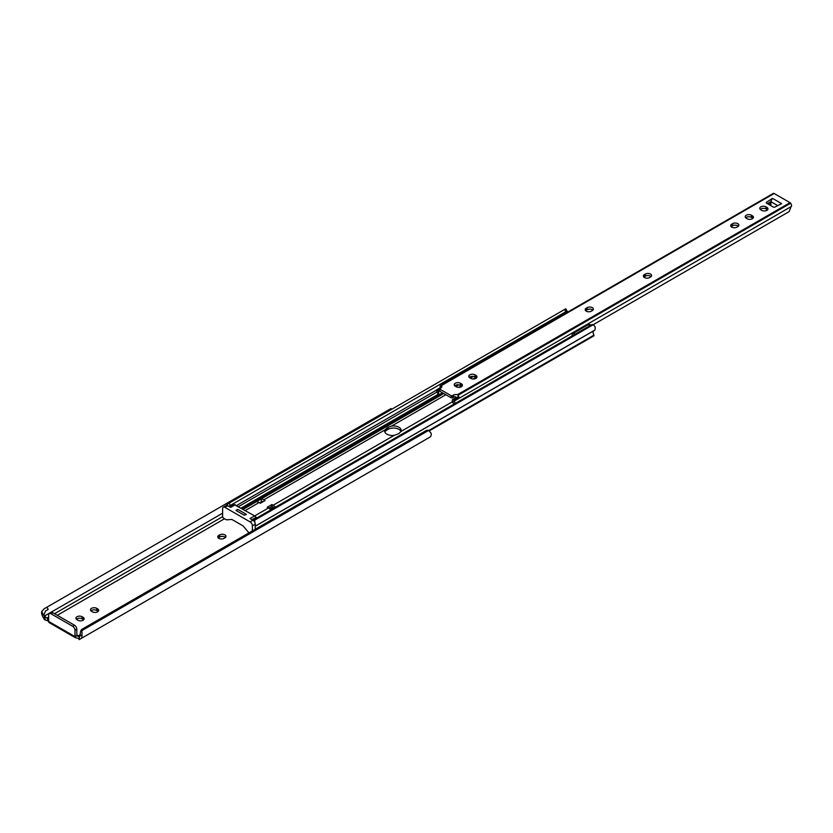 <?xml version="1.0" encoding="UTF-8"?>
<svg xmlns="http://www.w3.org/2000/svg" width="833" height="833" viewBox="0 0 833 833"><rect width="100%" height="100%" fill="white"/><g stroke="black" fill="none" stroke-linecap="round" stroke-linejoin="round"><path stroke-width="1.25" d="M218.819 538.368A3.644 2.103 0 0 0 223.983 538.368L224.9 537.837A3.644 2.103 0 0 0 225.962 536.348A3.644 2.103 0 0 0 223.713 534.401A3.644 2.103 0 0 0 219.735 534.859L218.819 535.39A3.644 2.103 0 0 0 217.757 536.879A3.644 2.103 0 0 0 218.819 538.368M43.816 615.368L41.65 611.62L44.17 608.777L46.919 607.184L48.21 609.433L45.471 611.016L43.816 615.368A3.853 2.228 60 0 0 44.222 616.191L48.637 619.034M49.564 621.939L49.095 622.543A2.593 1.499 -60 0 1 48.637 621.408L48.637 615.056A3.238 1.874 -120 0 1 49.303 613.577A3.238 1.874 -120 0 1 50.928 613.734L72.69 626.301A3.238 1.874 -120 0 1 74.98 630.269L74.98 636.62A2.593 1.499 120 0 0 75.449 637.755L49.168 622.595M429.89 437.138L79.187 639.619A6.477 3.738 -120 0 1 79.135 639.64L79.395 636.506A3.853 2.228 60 0 0 79.801 636.141L80.645 631.331A4.863 3.967 -120 0 1 82.28 629.102L425.902 430.713A4.863 3.967 60 0 1 428.651 430.411L431.171 433.285A6.445 3.728 -120 0 1 429.89 437.138L80.697 638.744A6.445 3.728 -120 0 0 81.967 634.892L79.801 636.141M45.471 611.016L48.21 609.433M46.919 607.184L389.24 409.544L391.052 408.576L391.52 409.378M41.65 611.62A6.445 3.728 -120 0 0 42.92 616.941L44.43 619.544A6.477 3.738 -120 0 0 44.482 619.637L48.637 621.22M218.246 537.931A3.644 2.103 180 0 1 218.819 537.504L219.735 536.973A3.644 2.103 180 0 1 225.472 537.4M90.964 610.891A3.644 2.103 180 0 1 96.69 610.464L97.607 610.995A3.644 2.103 180 0 1 98.179 611.422M76.417 619.294A3.644 2.103 180 0 1 82.144 618.857L83.061 619.388A3.644 2.103 180 0 1 83.633 619.825M77.386 635.235L76.813 634.902L77.386 635.235L75.449 636.35L75.449 637.755L77.719 638.203A2.103 1.218 180 0 1 77.802 638.224L79.041 639.005M79.135 639.64L79.135 636.651M428.381 438.012A6.477 3.738 -120 0 0 428.391 438.002L79.187 639.619L428.391 438.002M83.571 628.353L82.28 629.102L83.571 628.353A4.863 3.967 60 0 0 81.946 630.581L81.967 634.892M75.449 636.35A2.103 1.218 180 0 1 77.802 636.11L79.041 636.704M97.607 608.871L96.69 608.34A3.644 2.103 0 0 0 92.723 607.892A3.644 2.103 0 0 0 90.474 609.829A3.644 2.103 0 0 0 91.536 611.318L92.453 611.849A3.644 2.103 0 0 0 96.43 612.307A3.644 2.103 0 0 0 98.679 610.36A3.644 2.103 0 0 0 97.607 608.871L97.607 610.995M83.061 617.274L82.144 616.743A3.644 2.103 0 0 0 78.167 616.285A3.644 2.103 0 0 0 75.918 618.232A3.644 2.103 0 0 0 76.99 619.721L77.906 620.252A3.644 2.103 0 0 0 81.873 620.71A3.644 2.103 0 0 0 84.133 618.763A3.644 2.103 0 0 0 83.061 617.274L83.061 619.388M44.482 616.639L44.482 619.637M76.813 634.902L76.813 629.217A3.238 1.874 -120 0 0 74.522 625.239L52.76 612.672A3.238 1.874 -120 0 0 51.136 612.515L49.303 613.577M394.248 435.347L398.924 433.587L400.933 431.484A7.695 4.446 0 0 0 401.173 430.38A7.695 4.446 0 0 0 391.562 426.079L388.043 427.298L384.877 429.943A7.695 4.446 0 0 0 384.638 431.046A7.695 4.446 0 0 0 386.897 434.18A7.695 4.446 0 0 0 394.248 435.347L273.172 505.246L271.922 504.527L267.226 507.245L268.476 507.963A8.101 4.675 60 0 1 270.819 509.89M265.05 500.56L263.801 499.842A8.101 4.675 -120 0 0 260.937 499.071L256.241 501.789A8.101 4.675 60 0 1 259.105 502.549L260.354 503.278L265.05 500.56M261.843 501.435L263.218 501.622L261.843 501.435L260.469 499.113M260.469 499.227L256.002 501.81L260.479 499.227M275.515 507.182A8.101 4.675 -120 0 0 273.172 505.246M274.172 507.953L271.922 506.339L271.922 504.527M271.922 506.339L268.788 508.151M384.856 432.098A7.695 4.446 180 0 1 386.897 430.015L388.043 429.359A7.695 4.446 180 0 1 395.55 428.214A7.695 4.446 180 0 1 400.954 431.442M246.349 514.44L244.204 515.2L236.176 510.567L237.697 509.442M593.388 335.855L593.96 335.126A3.853 2.228 60 0 1 593.96 330.67L594.814 330.107A5.81 3.353 -120 0 0 594.939 326.505L593.242 324.714A3.238 2.645 60 0 0 591.284 324.87L255.835 518.543A3.238 2.645 60 0 0 254.711 520.156L254.898 522.822M428.818 430.463L593.96 335.126M255.252 526.217L593.96 330.67M255.252 526.144L594.814 330.107M253.492 520.615A3.238 2.645 -120 0 1 254.534 519.292L255.835 518.543M238.509 506.599L436.929 392.051M236.614 505.506L436.305 390.229M567.086 312.25L566.992 311.053L565.878 311.698L564.587 309.459L565.701 308.814L565.513 309.522M565.784 308.793L567.086 311.053L565.69 311.813A3.155 1.822 -120 0 1 566.711 312.115A3.155 1.822 -120 0 1 567.148 312.427M225.514 505.891L229.127 503.132L230.429 505.371L228.825 506.297L550.738 320.445A3.155 1.822 -120 0 1 551.758 320.747A3.155 1.822 -120 0 1 552.196 321.059M230.429 505.371L565.878 311.698M229.127 503.132L564.587 309.459M246.037 514.148L238.009 509.515M273.297 507.13L269.965 509.057M261.843 501.445L259.511 502.788M262.301 501.705L259.969 503.049M248.952 532.87L243.101 525.925L231.897 519.448L226.514 519.834L223.754 518.324A1.624 0.937 60 0 1 222.609 516.335L222.609 508.661A3.238 1.874 60 0 1 223.275 507.182A3.238 1.874 60 0 1 224.9 507.339L250.098 521.895A3.238 1.874 60 0 1 252.389 525.862L252.389 530.892M229.106 506.464L232.667 504.402A3.238 1.874 60 0 1 233.698 504.309L254.617 515.898L250.035 518.553L252.961 520.24A3.238 1.874 60 0 1 255.252 524.207L255.252 529.236M223.275 507.182L226.139 505.527A3.238 1.874 60 0 1 227.763 505.683L230.689 507.38L235.27 504.736M237.915 509.567L236.197 510.556M244.215 515.19L245.933 514.2M254.617 515.898L256.189 517.303A3.238 1.874 60 0 1 256.814 517.98M574.989 334.283A3.155 1.822 -120 0 0 574.322 333.773A3.155 1.822 -120 0 0 572.74 333.616A3.155 1.822 -120 0 0 572.188 335.897M731.738 227.149A3.644 2.103 0 0 0 736.893 227.149L737.809 226.628A3.644 2.103 0 0 0 738.881 225.139A3.644 2.103 0 0 0 736.632 223.192A3.644 2.103 0 0 0 732.655 223.65L731.738 224.171A3.644 2.103 0 0 0 730.676 225.66A3.644 2.103 0 0 0 731.738 227.149M644.44 277.556A3.644 2.103 0 0 0 649.594 277.556L650.511 277.025A3.644 2.103 0 0 0 651.583 275.536A3.644 2.103 0 0 0 649.324 273.588A3.644 2.103 0 0 0 645.356 274.047L644.44 274.578A3.644 2.103 0 0 0 643.368 276.067A3.644 2.103 0 0 0 644.44 277.556M586.234 311.157A3.644 2.103 0 0 0 591.399 311.157L592.315 310.626A3.644 2.103 0 0 0 593.377 309.137A3.644 2.103 0 0 0 591.128 307.19A3.644 2.103 0 0 0 587.161 307.648L586.234 308.179A3.644 2.103 0 0 0 585.172 309.668A3.644 2.103 0 0 0 586.234 311.157M760.269 209.395A3.644 2.103 180 0 1 765.996 208.958L766.912 209.489A3.644 2.103 180 0 1 767.485 209.926M745.712 217.788A3.644 2.103 180 0 1 751.449 217.361L752.366 217.892A3.644 2.103 180 0 1 752.938 218.319M731.166 226.722A3.644 2.103 180 0 1 731.738 226.295L732.655 225.764A3.644 2.103 180 0 1 738.382 226.191M643.867 277.129A3.644 2.103 180 0 1 644.44 276.691L645.356 276.16A3.644 2.103 180 0 1 651.083 276.598M585.661 310.73A3.644 2.103 180 0 1 586.234 310.293L587.161 309.772A3.644 2.103 180 0 1 592.888 310.199M469.271 377.401A3.644 2.103 180 0 1 474.997 376.974L475.914 377.495A3.644 2.103 180 0 1 476.486 377.932M454.714 385.804A3.644 2.103 180 0 1 460.441 385.367L461.357 385.898A3.644 2.103 180 0 1 461.93 386.325M452.881 399.382L456.047 397.549L455.339 396.633A3.238 1.874 0 0 0 453.485 397.164L452.34 397.82L452.34 395.706L451.194 395.706L439.793 389.126L440.938 387.803A3.238 1.874 0 0 0 441.886 386.481A3.238 1.874 0 0 0 441.469 385.564L774.149 193.495A1.624 0.937 -120 0 0 773.545 193.35A2.697 1.562 -120 0 0 773.201 193.464A2.697 1.562 -120 0 0 772.93 193.704M439.793 390.583L439.793 391.239L451.194 397.82L452.34 397.82M767.505 203.71L770.744 201.586L772.462 198.348L766.589 202.19A1.291 0.75 0 0 0 766.266 202.69A1.291 0.75 0 0 0 766.652 203.21L773.201 207.001A1.291 0.75 0 0 0 774.982 207.032L781.635 203.637L772.462 198.348M766.912 207.375L765.996 206.844A3.644 2.103 0 0 0 762.018 206.386A3.644 2.103 0 0 0 759.769 208.333A3.644 2.103 0 0 0 760.841 209.822L761.758 210.353A3.644 2.103 0 0 0 765.725 210.811A3.644 2.103 0 0 0 767.984 208.864A3.644 2.103 0 0 0 766.912 207.375L766.912 209.489M752.366 215.778L751.449 215.247A3.644 2.103 0 0 0 747.472 214.789A3.644 2.103 0 0 0 745.223 216.736A3.644 2.103 0 0 0 746.285 218.225L747.201 218.756A3.644 2.103 0 0 0 751.179 219.204A3.644 2.103 0 0 0 753.428 217.267A3.644 2.103 0 0 0 752.366 215.778L752.366 217.892M475.914 375.381L474.997 374.85A3.644 2.103 0 0 0 471.02 374.392A3.644 2.103 0 0 0 468.771 376.339A3.644 2.103 0 0 0 469.843 377.828L470.76 378.359A3.644 2.103 0 0 0 474.727 378.817A3.644 2.103 0 0 0 476.976 376.87A3.644 2.103 0 0 0 475.914 375.381L475.914 377.495M461.357 383.784L460.441 383.253A3.644 2.103 0 0 0 456.474 382.795A3.644 2.103 0 0 0 454.224 384.742A3.644 2.103 0 0 0 455.287 386.231L456.203 386.762A3.644 2.103 0 0 0 460.18 387.22A3.644 2.103 0 0 0 462.43 385.273A3.644 2.103 0 0 0 461.357 383.784L461.357 385.898M454.756 400.798L452.579 399.559A5.81 3.353 -120 0 0 452.35 402.308L454.401 401.121A3.217 1.853 60 0 1 454.756 400.798L458.764 398.486A2.697 1.562 -120 0 0 458.067 395.259L457.359 394.738A3.238 1.874 0 0 0 453.485 395.04L452.34 395.706M453.1 399.455L456.911 397.258A3.238 1.874 0 0 1 458.067 397.685L458.764 398.486L791.35 206.469A2.697 1.562 -120 0 0 790.642 203.221A1.624 0.937 -120 0 0 790.038 202.669L774.149 193.495M440.23 387.741A2.697 1.562 60 0 1 440.615 385.481A2.697 1.562 60 0 1 440.938 385.367L441.469 385.564M438.637 394.384A5.81 3.353 -120 0 0 438.408 391.375L436.232 390.104A3.217 1.853 60 0 1 436.586 390.844L438.491 395.113L442.49 392.801M458.067 397.685L458.067 395.259L790.642 203.221M436.523 389.938L440.772 387.699L436.763 390.021M241.924 508.567L438.46 395.102L436.586 390.844M454.901 385.637L455.745 385.148M469.448 377.234L470.301 376.745M745.899 217.632L746.753 217.142M760.446 209.229L761.3 208.739M768.755 204.429L770.837 203.231M454.266 403.974L452.35 402.308M254.711 520.156L789.132 211.613L790.996 206.792A3.217 1.853 60 0 1 791.35 206.469M593.242 324.714L788.393 212.04M454.401 401.121L455.193 403.443M440.938 385.367L440.772 387.699M770.962 205.709L770.744 201.586L777.741 205.626M46.877 618.138L48.637 617.118M54.541 613.702L222.63 516.658M44.222 616.191L222.609 513.201M48.637 621.408L74.98 636.62M57.29 615.295L224.504 518.761M389.74 410.398L389.24 409.544M81.946 630.581L428.651 430.411M77.802 636.11L80.27 634.684M76.813 629.217L74.98 630.269M45.024 617.066L45.024 620.012M47.606 618.492L47.606 620.856M52.76 612.672L50.928 613.734M74.522 625.239L72.69 626.301M82.144 618.857L82.144 616.743M96.69 610.464L96.69 608.34M219.735 536.973L219.735 534.859M218.819 537.504L218.819 535.39M391.562 426.079L445.853 394.738M458.608 387.376L461.263 385.846M473.154 378.973L475.81 377.443M400.933 431.484L452.288 401.839M260.937 499.071L443.75 393.53M455.838 386.543L458.816 384.825M470.395 378.151L473.373 376.422M263.801 499.842L384.877 429.943M254.659 515.939L268.476 507.963M245.298 510.525L259.105 502.549M243.205 509.317L256.241 501.789M429.234 430.63L593.96 335.522M241.101 508.099L437.971 394.425M388.043 429.359L388.043 427.298M386.897 430.015L386.897 427.964M255.252 524.207L252.389 525.862M252.961 520.24L250.098 521.895M227.763 505.683L224.9 507.339M233.698 504.309L229.533 506.714M256.189 517.303L252.035 519.698M589.941 325.651A3.155 1.822 -120 0 0 589.275 325.141A3.155 1.822 -120 0 0 587.692 324.985L572.74 333.616M457.359 394.738L790.038 202.669M440.959 385.367L773.545 193.35M439.793 391.239L439.793 389.126M451.194 397.82L451.194 395.706M439.553 390.719L438.408 391.375M453.485 397.164L453.485 395.04M454.224 400.1L458.244 397.789M437.887 390.667L439.553 389.698M766.589 203.179L766.589 202.19M460.441 385.367L460.441 383.253M474.997 376.974L474.997 374.85M587.161 309.772L587.161 307.648M586.234 310.293L586.234 308.179M645.356 276.16L645.356 274.047M644.44 276.691L644.44 274.578M732.655 225.764L732.655 223.65M731.738 226.295L731.738 224.171M751.449 217.361L751.449 215.247M765.996 208.958L765.996 206.844M429.484 430.755L593.794 335.897M237.603 509.473L235.958 510.421M590.961 325.057A3.155 3.155 0 0 0 587.692 324.985M568.116 311.865A3.155 3.155 0 0 0 566.044 311.604M440.615 385.481L773.201 193.464M439.553 390.906L439.553 388.792M436.357 389.979L440.365 387.657M452.704 399.413L456.265 397.362"/></g></svg>
